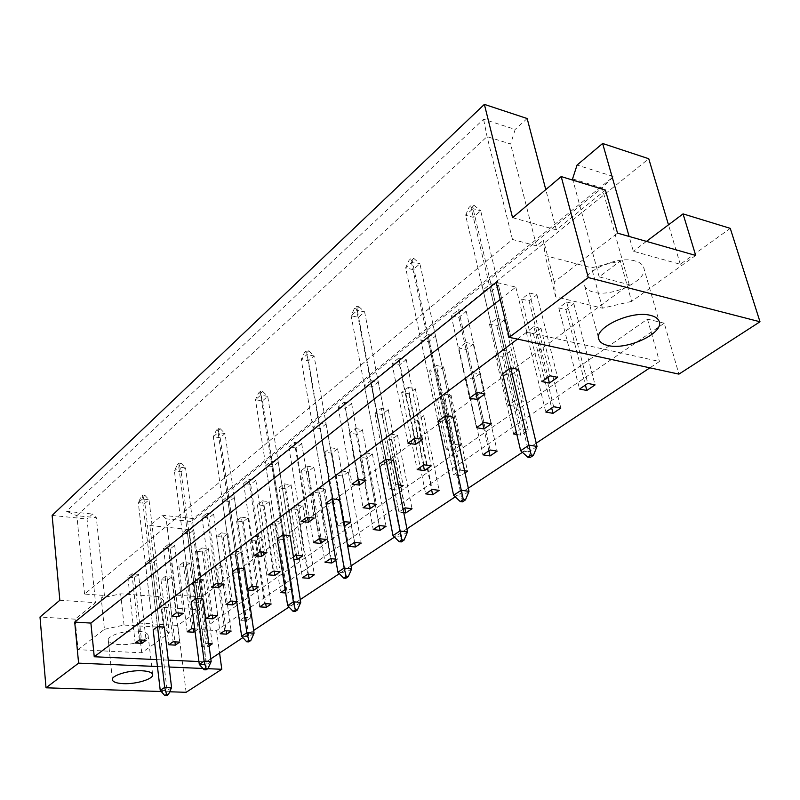 <?xml version="1.0" encoding="UTF-8"?>
<svg xmlns="http://www.w3.org/2000/svg" width="800" height="800" viewBox="0 0 800 800"><rect width="100%" height="100%" fill="white"/><g stroke="black" fill="none" stroke-linecap="round" stroke-linejoin="round"><path stroke-width="0.6" stroke-dasharray="4 3" d="M137.42 631.1C124.3 630.12 106.46 635.97 108.33 640.57C109.18 642.85 112.82 644.19 119.26 644.6C132.32 645.49 149.87 639.75 148.08 635.1C147.28 632.89 143.72 631.55 137.42 631.1M635.27 261.01C616.08 254.83 578.15 273.85 584.66 285.92C585.89 288.85 588.81 290.91 593.44 292.11C612.45 297.82 649.78 279.46 643.52 266.99C642.35 264.23 639.6 262.24 635.27 261.01M177.81 625.43L138.37 623.02L159.6 607.08L199.54 609.81L177.81 625.43L186.11 692.31M189.65 563.09L185.32 566.44L178.84 565.87L183.16 562.52L189.65 563.09L198.22 629.1L194.72 628.89M222.1 565.96L217.69 569.25L211.39 568.7L215.79 565.4L222.1 565.96L231.16 631.08M156.26 560.14L152.01 563.54L145.34 562.96L149.57 559.55L156.26 560.14L164.3 627.07L159.94 630.24L153.16 629.84L138.29 502.63L144.87 503.37L149.01 499.76L164.3 627.07M138.53 574.36L134.44 577.64L127.84 577.11L131.92 573.82L138.53 574.36L146.09 640.31M171.57 577.06L167.4 580.29L160.98 579.77L165.14 576.53L171.57 577.06L179.64 642.12M203.69 579.69L199.44 582.86L193.2 582.36L197.44 579.17L203.69 579.69L212.25 643.87M165.55 602.61L175.64 595.03L201.51 596.94L629.24 284.67L599.19 276.88L620.33 261L591.57 267.8L545.13 255.58L543.51 240.2L536.5 245.87L512.47 239.46L84.56 594.05L104.42 595.47L101.22 598.07L120.65 593.81L159.82 596.66L165.55 602.61L169.25 633.04L141.73 652.78L78.04 649.69L75.14 619.17L95.5 602.69L87.04 519.02L92.51 514.04L96.34 517.71L76.86 515.69L487.06 136.61L510.6 144.02L515.18 129.43L483.59 119.22L66.51 511.3L92.51 514.04M167.9 544.73L174.66 545.37L170.25 548.91L163.51 548.28L167.9 544.73L176.35 612.85M186.94 529.33L193.78 530.04L189.19 533.72L182.37 533.02L186.94 529.33L195.95 598.5L178.82 467.04L174.38 470.94L181.1 471.8L185.56 467.91L202.9 599.01L198.18 602.44L191.25 601.94L174.38 470.94L177.41 464.55L179.19 462.99L181.07 463.23L179.29 464.8L177.41 464.55M206.73 513.33L213.65 514.1L208.88 517.92L201.99 517.17L206.73 513.33L216.34 583.56M227.33 496.68L234.32 497.51L229.36 501.49L222.39 500.67L227.33 496.68L237.57 568.01L218.12 432.53L213.32 436.75L220.19 437.74L225.01 433.54L244.67 568.64L239.56 572.35L232.47 571.74L213.32 436.75L216.42 430.16L218.34 428.46L220.26 428.75L218.34 430.44L216.42 430.16M248.78 479.34L255.84 480.24L250.68 484.39L243.63 483.5L248.78 479.34L259.7 551.8M271.13 461.26L278.27 462.25L272.89 466.57L265.77 465.6L271.13 461.26L282.78 534.89L260.68 395.17L255.47 399.74L262.48 400.89L267.71 396.34L290.04 535.65L284.48 539.7L277.24 538.95L255.47 399.74L258.63 392.93L260.71 391.1L262.68 391.43L260.6 393.26L258.63 392.93M294.45 442.41L301.67 443.48L296.05 447.99L288.85 446.94L294.45 442.41L306.88 517.24M318.79 422.73L326.09 423.89L320.22 428.59L312.95 427.46L318.79 422.73L332.06 498.79L306.9 354.58L301.23 359.55L308.4 360.89L314.08 355.93L339.48 499.71L333.41 504.12L326.01 503.22L301.23 359.55L304.46 352.51L306.73 350.52L308.73 350.9L306.47 352.89L304.46 352.51M344.23 402.16L351.6 403.42L345.47 408.33L338.12 407.1L344.23 402.16L358.41 479.49M370.85 380.65L378.29 382L371.88 387.15L364.45 385.82L370.85 380.65L386 459.27L357.29 310.33L351.1 315.76L358.42 317.31L364.62 311.9L393.57 460.38L386.92 465.22L379.37 464.13L351.1 315.76L354.4 308.48L356.87 306.3L358.92 306.74L356.45 308.92L354.4 308.48M398.72 358.11L406.24 359.58L399.52 364.98L392.01 363.53L398.72 358.11L414.93 438.08M427.93 334.49L435.52 336.09L428.48 341.74L420.9 340.18L427.93 334.49L445.29 415.85L412.44 261.9L405.66 267.86L413.12 269.65L419.92 263.72L453.01 417.17L445.68 422.5L437.98 421.2L405.66 267.86L409.02 260.31L411.73 257.93L413.82 258.44L411.11 260.82L409.02 260.31M458.59 309.7L466.26 311.43L458.86 317.36L451.21 315.67L458.59 309.7L477.19 392.48M490.81 283.66L498.54 285.53L490.77 291.76L483.05 289.93L490.81 283.66L510.75 367.89L473.06 208.67L465.59 215.23L473.19 217.31L480.68 210.78L518.61 369.48L510.51 375.37L502.67 373.81L465.59 215.23L469.01 207.41L471.99 204.78L474.12 205.38L471.14 208L469.01 207.41M234.81 551.12L241.19 551.73L236.62 555.14L230.25 554.54L234.81 551.12L244.31 617.37L239.63 620.56L246.08 620.98L250.79 617.8L244.31 617.37M254.56 536.3L261 536.97L256.25 540.51L249.83 539.85L254.56 536.3L264.63 603.53M275.06 520.91L281.56 521.63L276.63 525.31L270.15 524.6L275.06 520.91L285.74 589.15L285.15 589.55M296.37 504.92L302.94 505.7L297.81 509.52L291.26 508.75L296.37 504.92L307.7 574.19M318.53 488.28L325.16 489.13L319.83 493.11L313.21 492.27L318.53 488.28L330.56 558.63M341.6 470.97L348.29 471.89L342.74 476.03L336.06 475.12L341.6 470.97L354.37 542.41M365.63 452.93L372.38 453.93L366.6 458.24L359.86 457.26L365.63 452.93L379.2 525.5L366.6 458.24M390.68 434.13L397.5 435.21L391.47 439.7L384.66 438.64L390.68 434.13L405.1 507.86M416.82 414.5L423.7 415.67L417.41 420.36L410.54 419.21L416.82 414.5L432.16 489.43M444.13 394.01L451.07 395.27L444.49 400.17L437.57 398.93L444.13 394.01L460.46 470.16L453.66 474.79L460.69 475.8L465.02 472.87M472.68 372.58L479.67 373.94L472.8 379.07L465.82 377.73L472.68 372.58L490.07 449.99M502.56 350.15L509.61 351.63L502.41 356.99L495.37 355.54L502.56 350.15L521.09 428.86L516.3 432.12M533.86 326.65L540.96 328.25L533.42 333.87L526.33 332.3L533.86 326.65L553.63 406.7M566.69 302.01L573.85 303.74L565.94 309.64L558.79 307.94L566.69 302.01L587.8 383.43M201.85 547.97L208.41 548.6L203.92 552.07L197.37 551.46L201.85 547.97L210.84 615.14M221.25 532.87L227.89 533.55L223.22 537.16L216.6 536.49L221.25 532.87L230.81 601.05M241.42 517.18L248.12 517.92L243.27 521.67L236.58 520.94L241.42 517.18L251.58 586.4M262.38 500.86L269.16 501.67L264.11 505.57L257.36 504.77L262.38 500.86L273.19 571.15M284.21 483.88L291.05 484.76L285.8 488.81L278.97 487.95L284.21 483.88L295.7 555.27M306.93 466.19L313.85 467.15L308.38 471.37L301.48 470.44L306.93 466.19L319.17 538.71M330.62 447.76L337.61 448.79L331.9 453.2L324.94 452.18L330.62 447.76L343.65 521.44M355.34 428.52L362.39 429.64L356.44 434.24L349.41 433.14L355.34 428.52L369.21 503.4M381.15 408.44L388.27 409.65L382.06 414.45L374.95 413.26L381.15 408.44L395.94 484.54L389.52 489.07L396.73 490.03L399.04 488.41M408.13 387.44L415.32 388.75L408.82 393.77L401.65 392.49L408.13 387.44L423.9 464.81M436.36 365.48L443.61 366.89L436.81 372.15L429.58 370.76L436.36 365.48L453.19 444.15L446.15 449.12L453.5 450.26L459.27 446.22M465.93 342.47L473.25 344L466.12 349.51L458.82 348L465.93 342.47L483.91 422.48M496.94 318.34L504.31 320L496.84 325.77L489.48 324.14L496.94 318.34L516.15 399.73L509.78 404.22M529.49 293.01L536.92 294.81L529.07 300.87L521.65 299.11L529.49 293.01L550.04 375.81M512.56 217.68L556.32 229.84L605.42 190.11M59.84 600.25L95.5 602.69M75.14 619.17L40 617.02M159.6 607.08L149.85 525.5L162.03 515.22L193.36 518.6L613.57 176.55L577.06 165.06M149.85 525.5L189.04 529.53L648.75 158.73M52.13 515.42L87.04 519.02M527.16 118.53L515.18 129.43M730.27 228.36L680.28 264.29L633.32 251.24L629.11 236.44M680.28 264.29L668.49 224.83M556.32 229.84L545.78 189.6M199.54 609.81L189.04 529.53M141.73 652.78L138.37 623.02M169.69 691.78L161.24 691.51M157.45 666.53L169.1 667.02M202.94 668.48L207.8 668.68M664.25 323.21L647.46 319.12L202.03 629.72L216.55 630.59L664.25 323.21L678.92 374.13M216.55 630.59L219.58 653.03M646.44 241.39L633.32 251.24M500.25 299.43L515.82 287.11L496.17 282.34M515.82 287.11L526.81 332.1L659.45 361.49L649.89 367.83M647.46 319.12L659.45 361.49M156.64 659.61L168.28 660.14M198.93 661.55L206.24 661.88L202.03 629.72M195.03 631.33L198.22 629.1M208.8 643.69L205.9 643.53L201.55 646.49L207.88 646.83L209.11 645.99M517.48 339.1L526.81 332.1M536.23 443.16L522.42 452.31M468.32 488.17L455.24 496.84M406.93 528.86L394.51 537.09M351.16 565.82L339.34 573.66M300.28 599.55L289 607.03M253.67 630.44L242.88 637.6M210.81 658.85L206.24 661.88M285.69 592.99L287.27 593.12L292.35 589.68L285.74 589.15M335.85 560.25L337.29 559.28L335.66 559.12M403.1 509.22L398.88 512.09L403.77 512.69M464.56 470.76L460.46 470.16M516.85 434.49L520.77 435.15L528.25 430.09L521.09 428.86M236.78 602.09L237.55 601.55L236.69 601.48M247.66 589.17L246.6 589.91L247.78 590.01M293.44 556.87L290.3 559.08L293.85 559.41M343.36 521.64L337.77 525.59L344.18 526.3M398.35 484.87L395.94 484.54M459.02 445.07L453.19 444.15M510.08 405.51L515.87 406.57L523.64 401.12L516.15 399.73M84.56 594.05L76.86 515.69L66.51 511.3M512.47 239.46L487.06 136.61L483.59 119.22M104.42 595.47L96.34 517.71M78.04 649.69L104.44 629.31L101.22 598.07M175.64 595.03L166.15 518.83L162.03 515.22M201.51 596.94L191.56 521.54L166.15 518.83M629.24 284.67L602.11 187.95L191.56 521.54L193.36 518.6M599.19 276.88L572.91 180.15M572.57 178.88L602.11 187.95L613.57 176.55M695.7 255.44L631.63 301.39L620.33 261M536.5 245.87L510.6 144.02M631.63 301.39L602.47 308.18L555.69 296.81L554.25 281.99L617.52 233.14M554.25 281.99L543.51 240.2M555.69 296.81L545.13 255.58M602.47 308.18L591.57 267.8M104.44 629.31L124.05 625.06L163.51 627.42L169.25 633.04M163.51 627.42L159.82 596.66M124.05 625.06L120.65 593.81M197.44 579.17L205.9 643.53M199.44 582.86L207.88 646.83M193.2 582.36L201.55 646.49M165.14 576.53L173.11 641.76M167.4 580.29L174.95 641.86M160.98 579.77L168.84 644.78M131.92 573.82L139.37 639.95M134.44 577.64L141.51 640.06M127.84 577.11L135.18 643.01M149.57 559.55L157.51 626.66L142.42 499.01L138.29 502.63L141.26 496.43L142.91 494.98L144.75 495.19L143.1 496.65L141.26 496.43M152.01 563.54L159.94 630.24M145.34 562.96L153.16 629.84M163.51 548.28L171.84 616.16M170.25 548.91L178.24 612.98M174.66 545.37L183.22 613.31M182.37 533.02L191.25 601.94M189.19 533.72L198.18 602.44M193.78 530.04L202.9 599.01M201.99 517.17L211.45 587.15M208.88 517.92L217.9 583.69M213.65 514.1L223.36 584.13M222.39 500.67L232.47 571.74M229.36 501.49L239.56 572.35M234.32 497.51L244.67 568.64M243.63 483.5L254.39 555.69M250.68 484.39L260.88 551.91M255.84 480.24L266.88 552.49M265.77 465.6L277.24 538.95M272.89 466.57L284.48 539.7M278.27 462.25L290.04 535.65M288.85 446.94L301.09 521.48M296.05 447.99L307.58 517.32M301.67 443.48L314.22 518.08M312.95 427.46L326.01 503.22M320.22 428.59L333.41 504.12M326.09 423.89L339.48 499.71M338.12 407.1L352.08 484.12M345.47 408.33L358.53 479.5M351.6 403.42L365.91 480.5M364.45 385.82L379.37 464.13M371.88 387.15L386.92 465.22M378.29 382L393.57 460.38M392.01 363.53L407.97 443.18M399.52 364.98L414.4 438.47M406.24 359.58L422.57 439.3M420.9 340.18L437.98 421.2M428.48 341.74L445.68 422.5M435.52 336.09L453.01 417.17M451.21 315.67L469.51 398.1M458.86 317.36L475.91 393.41M466.26 311.43L484.98 393.93M483.05 289.93L502.67 373.81M490.77 291.76L510.51 375.37M498.54 285.53L518.61 369.48M215.79 565.4L224.75 630.69M217.69 569.25L226.17 630.78M211.39 568.7L220.23 633.77M230.25 554.54L239.63 620.56M236.62 555.14L246.08 620.98M241.19 551.73L250.79 617.8M249.83 539.85L259.76 606.85M256.25 540.51L265.73 603.61M261 536.97L271.17 604.01M270.15 524.6L280.68 592.6M276.63 525.31L287.27 593.12M281.56 521.63L292.35 589.68M291.26 508.75L302.44 577.78M297.81 509.52L308.42 574.26M302.94 505.7L314.37 574.78M313.21 492.27L325.08 562.36M319.83 493.11L331.05 558.67M325.16 489.13L337.29 559.28M336.06 475.12L348.66 546.3M342.74 476.03L354.62 542.44M348.29 471.89L361.17 543.12M359.86 457.26L373.24 529.56M372.38 453.93L386.06 526.29M384.66 438.64L398.88 512.09M391.47 439.7L404.83 508.04M397.5 435.21L412.03 508.72M410.54 419.21L425.66 493.85M417.41 420.36L431.62 489.8M423.7 415.67L439.15 490.37M437.57 398.93L453.66 474.79M444.49 400.17L460.69 475.8M451.07 395.27L467.5 471.19M465.82 377.73L482.95 454.84M472.8 379.07L488.88 450.8M479.67 373.94L497.17 451.12M495.37 355.54L513.63 433.94M502.41 356.99L520.77 435.15M509.61 351.63L528.25 430.09M526.33 332.3L545.8 412.03M533.42 333.87L551.69 408.02M540.96 328.25L560.84 408.04M558.79 307.94L579.57 389.03M565.94 309.64L585.42 385.05M573.85 303.74L595.06 384.89M183.16 562.52L191.62 628.7M185.32 566.44L193.33 628.81M178.84 565.87L187.19 631.83M197.37 551.46L206.23 618.39M203.92 552.07L212.4 615.25M208.41 548.6L217.51 615.59M216.6 536.49L226.02 604.43M223.22 537.16L232.22 601.16M227.89 533.55L237.55 601.55M236.58 520.94L246.6 589.91M243.27 521.67L252.81 586.5M248.12 517.92L258.39 586.95M257.36 504.77L268.01 574.81M264.11 505.57L274.23 571.24M269.16 501.67L280.07 571.76M278.97 487.95L290.3 559.08M285.8 488.81L296.53 555.35M291.05 484.76L302.65 555.94M301.48 470.44L313.53 542.69M308.38 471.37L319.76 538.77M313.85 467.15L326.19 539.45M324.94 452.18L337.77 525.59M331.9 453.2L343.98 521.48M337.61 448.79L350.74 522.25M349.41 433.14L363.07 507.73M356.44 434.24L369.26 503.41M362.39 429.64L376.38 504.29M374.95 413.26L389.52 489.07M382.06 414.45L396.73 490.03M388.27 409.65L403.17 485.52M401.65 392.49L417.18 469.56M408.82 393.77L423.36 465.19M415.32 388.75L431.2 465.88M429.58 370.76L446.15 449.12M436.81 372.15L453.5 450.26M443.61 366.89L460.56 445.31M458.82 348L476.52 427.69M466.12 349.51L482.68 423.34M473.25 344L491.34 423.75M489.48 324.14L508.39 405.2M496.84 325.77L515.87 406.57M504.31 320L523.64 401.12M521.65 299.11L541.88 381.57M529.07 300.87L547.98 377.27M536.92 294.81L557.59 377.34M144.75 495.19L149.01 499.76L142.42 499.01L142.91 494.98M171.58 687.62L167.1 690.57L144.87 503.37L143.1 496.65M166.68 695.62L167.1 690.57L160.23 690.35M181.07 463.23L185.56 467.91L178.82 467.04L179.19 462.99M211.16 661.5L206.32 664.69L181.1 471.8L179.29 464.8M206.05 669.83L206.32 664.69L199.29 664.38M220.26 428.75L225.01 433.54L218.12 432.53L218.34 428.46M254.07 633.18L248.81 636.65L220.19 437.74L218.34 430.44M248.72 641.88L248.81 636.65L241.62 636.23M262.68 391.43L267.71 396.34L260.68 395.17L260.71 391.1M300.73 602.38L295.01 606.16L262.48 400.89L260.6 393.26M295.13 611.47L295.01 606.16L287.66 605.62M308.73 350.9L314.08 355.93L306.9 354.58L306.73 350.52M351.68 568.76L345.42 572.89L308.4 360.89L306.47 352.89M345.79 578.28L345.42 572.89L337.91 572.21M358.92 306.74L364.62 311.9L357.29 310.33L356.87 306.3M407.52 531.9L400.65 536.44L356.45 308.92M401.32 541.91L400.65 536.44L392.98 535.59M413.82 258.44L419.92 263.72L412.44 261.9L411.73 257.93M469 491.33L461.41 496.33L411.11 260.82M462.45 501.86L461.41 496.33L453.6 495.29M474.12 205.38L480.68 210.78L473.06 208.67L471.99 204.78M537.01 446.44L528.6 451.99L471.14 208M530.07 457.56L528.6 451.99L520.65 450.71M108.33 640.57L112.36 679.45M584.66 285.92L598.61 338.28M643.52 266.99L659.01 321.03M148.08 635.1L152.61 674.39"/><path stroke-width="1.2" d="M141.88 670.77C128.63 670.02 110.57 675.73 112.42 680.02C113.26 682.14 116.93 683.35 123.43 683.66C136.6 684.31 154.37 678.71 152.61 674.39C151.81 672.32 148.24 671.12 141.88 670.77M650.76 315.45C631.42 309.79 592.59 328.31 598.98 339.69C600.17 342.46 603.1 344.38 607.77 345.46C626.93 350.66 665.11 332.8 659.01 321.03C657.88 318.42 655.13 316.56 650.76 315.45M161.24 691.51L46.01 687.8L40 617.02L59.84 600.25L52.13 515.42L484.37 104.38L512.56 217.68L561.2 176.57L605.42 190.11L617.52 233.14L695.7 255.44L683.05 213.89L730.27 228.36L760 321.77L678.92 374.13L509.29 337.32L588.28 277.56L760 321.77M572.91 180.15L572.57 178.88L577.06 165.06L602.63 143.48L648.75 158.73L668.49 224.83M545.78 189.6L527.16 118.53L484.37 104.38M629.11 236.44L602.63 143.48M207.8 668.68L221.78 669.28L186.11 692.31L169.69 691.78M561.2 176.57L588.28 277.56M509.29 337.32L496.17 282.34L74.71 622.11L78.6 663.15L157.45 666.53M169.1 667.02L202.94 668.48M78.6 663.15L46.01 687.8M219.58 653.03L221.78 669.28M683.05 213.89L646.44 241.39M74.71 622.11L90.89 623.08L94.24 656.75L156.64 659.61M168.28 660.14L198.93 661.55M194.72 628.89L191.62 628.7L187.19 631.83L193.77 632.22L195.03 631.33M231.16 631.08L224.75 630.69L220.23 633.77L226.63 634.14L231.16 631.08M164.3 627.07L157.51 626.66L153.16 629.84L160.23 690.35L164.69 687.39L171.58 687.62L164.3 627.07M146.09 640.31L139.37 639.95L135.18 643.01L141.88 643.37L146.09 640.31M179.64 642.12L173.11 641.76L168.84 644.78L175.35 645.12L179.64 642.12M209.11 645.99L212.25 643.87L208.8 643.69M94.24 656.75L517.48 339.1M649.89 367.83L536.23 443.16M522.42 452.31L468.32 488.17M455.24 496.84L406.93 528.86M394.51 537.09L351.16 565.82M339.34 573.66L300.28 599.55M289 607.03L253.67 630.44M242.88 637.6L210.81 658.85M183.22 613.31L176.35 612.85L171.84 616.16L178.69 616.61L183.22 613.31M202.9 599.01L195.95 598.5L191.25 601.94L199.29 664.38L204.11 661.17L211.16 661.5L202.9 599.01M223.36 584.13L216.34 583.56L211.45 587.15L218.45 587.7L223.36 584.13M244.67 568.64L237.57 568.01L232.47 571.74L241.62 636.23L246.86 632.75L254.07 633.18L244.67 568.64M266.88 552.49L259.7 551.8L254.39 555.69L261.55 556.37L266.88 552.49M290.04 535.65L282.78 534.89L277.24 538.95L287.66 605.62L293.37 601.83L300.73 602.38L290.04 535.65M314.22 518.08L306.88 517.24L301.09 521.48L308.41 522.3L314.22 518.08M339.48 499.71L332.06 498.79L326.01 503.22L337.91 572.21L344.15 568.06L351.68 568.76L339.48 499.71M365.91 480.5L358.41 479.49L352.08 484.12L359.55 485.11L365.91 480.5M393.57 460.38L386 459.27L379.37 464.13L392.98 535.59L399.84 531.04L407.52 531.9L393.57 460.38M422.57 439.3L414.93 438.08L407.97 443.18L415.6 444.37L422.57 439.3M453.01 417.17L445.29 415.85L437.98 421.2L453.6 495.29L461.16 490.26L469 491.33L453.01 417.17M484.98 393.93L477.19 392.48L469.51 398.1L477.28 399.52L484.98 393.93M518.61 369.48L510.75 367.89L502.67 373.81L520.65 450.71L529.04 445.13L537.01 446.44L518.61 369.48M271.17 604.01L264.63 603.53L259.76 606.85L266.28 607.31L271.17 604.01M285.15 589.55L280.68 592.6L285.69 592.99M314.37 574.78L307.7 574.19L302.44 577.78L309.09 578.36L314.37 574.78M335.66 559.12L330.56 558.63L325.08 562.36L331.79 563L335.85 560.25M361.17 543.12L354.37 542.41L348.66 546.3L355.44 547L361.17 543.12M386.06 526.29L379.2 525.5L373.24 529.56L380.08 530.33L386.06 526.29M403.77 512.69L405.79 512.94L412.03 508.72L405.1 507.86L403.1 509.22M439.15 490.37L432.16 489.43L425.66 493.85L432.63 494.78L439.15 490.37M465.02 472.87L467.5 471.19L464.56 470.76M497.17 451.12L490.07 449.99L482.95 454.84L490.04 455.94L497.17 451.12M516.3 432.12L513.63 433.94L516.85 434.49M560.84 408.04L553.63 406.7L545.8 412.03L553 413.35L560.84 408.04M595.06 384.89L587.8 383.43L579.57 389.03L586.82 390.46L595.06 384.89M217.51 615.59L210.84 615.14L206.23 618.39L212.89 618.83L217.51 615.59M236.69 601.48L230.81 601.05L226.02 604.43L232.74 604.91L236.78 602.09M247.78 590.01L253.39 590.45L258.39 586.95L251.58 586.4L247.66 589.17M280.07 571.76L273.19 571.15L268.01 574.81L274.87 575.4L280.07 571.76M293.85 559.41L297.23 559.73L302.65 555.94L295.7 555.27L293.44 556.87M326.19 539.45L319.17 538.71L313.53 542.69L320.54 543.41L326.19 539.45M344.18 526.3L350.74 522.25L343.36 521.64M376.38 504.29L369.21 503.4L363.07 507.73L370.22 508.6L376.38 504.29M399.04 488.41L403.17 485.52L398.35 484.87M431.2 465.88L423.9 464.81L417.18 469.56L424.46 470.6L431.2 465.88M459.27 446.22L460.56 445.31L459.02 445.07M491.34 423.75L483.91 422.48L476.52 427.69L483.93 428.94L491.34 423.75M509.78 404.22L508.39 405.2L510.08 405.51M557.59 377.34L550.04 375.81L541.88 381.57L549.42 383.06L557.59 377.34M90.89 623.08L500.25 299.43M174.95 641.86L175.35 645.12M141.51 640.06L141.88 643.37M178.24 612.98L178.69 616.61M217.9 583.69L218.45 587.7M260.88 551.91L261.55 556.37M307.58 517.32L308.41 522.3M358.53 479.5L359.55 485.11M414.4 438.47L415.6 444.37M475.91 393.41L477.28 399.52M226.17 630.78L226.63 634.14M265.73 603.61L266.28 607.31M308.42 574.26L309.09 578.36M331.05 558.67L331.79 563M354.62 542.44L355.44 547M379.18 525.51L380.08 530.33M404.83 508.04L405.79 512.94M431.62 489.8L432.63 494.78M488.88 450.8L490.04 455.94M551.69 408.02L553 413.35M585.42 385.05L586.82 390.46M193.33 628.81L193.77 632.22M212.4 615.25L212.89 618.83M232.22 601.16L232.74 604.91M252.81 586.5L253.39 590.45M274.23 571.24L274.87 575.4M296.53 555.35L297.23 559.73M319.76 538.77L320.54 543.41M343.98 521.48L344.85 526.38M369.26 503.41L370.22 508.6M423.36 465.19L424.46 470.6M482.68 423.34L483.93 428.94M547.98 377.27L549.42 383.06M157.51 626.66L164.69 687.39L166.54 694.39L164.75 695.56L166.68 695.62L168.47 694.45L166.54 694.39M160.23 690.35L164.75 695.56M168.47 694.45L171.58 687.62M195.95 598.5L204.11 661.17L206.01 668.48L204.08 669.75L206.05 669.83L207.99 668.56L206.01 668.48M199.29 664.38L204.08 669.75M207.99 668.56L211.16 661.5M237.57 568.01L246.86 632.75L248.81 640.38L246.7 641.76L248.72 641.88L250.82 640.5L248.81 640.38M241.62 636.23L246.7 641.76M250.82 640.5L254.07 633.18M282.78 534.89L293.37 601.83L295.36 609.82L293.07 611.33L295.13 611.47L297.42 609.97L295.36 609.82M287.66 605.62L293.07 611.33M297.42 609.97L300.73 602.38M332.06 498.79L344.15 568.06L346.19 576.45L343.68 578.1L345.79 578.28L348.3 576.64L346.19 576.45M337.91 572.21L343.68 578.1M348.3 576.64L351.68 568.76M386 459.27L401.92 539.87L399.17 541.68L401.32 541.91L404.07 540.1L401.92 539.87M392.98 535.59L399.17 541.68M404.07 540.1L407.52 531.9M445.29 415.85L463.29 499.58L460.25 501.57L462.45 501.86L465.49 499.87L463.29 499.58M453.6 495.29L460.25 501.57M465.49 499.87L469 491.33M510.75 367.89L531.21 455L527.84 457.21L530.07 457.56L533.44 455.35L531.21 455M520.65 450.71L527.84 457.21M533.44 455.35L537.01 446.44M112.36 679.45L112.42 680.02M598.61 338.28L598.98 339.69"/></g></svg>
